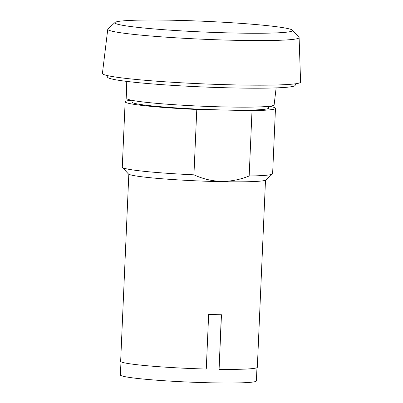 <?xml version="1.0" encoding="UTF-8"?>
<svg xmlns="http://www.w3.org/2000/svg" width="403" height="403" viewBox="0 0 403 403"><rect width="100%" height="100%" fill="white"/><g stroke="black" fill="none" stroke-linecap="round" stroke-linejoin="round"><path stroke-width="0.6" d="M128.819 174.247L120.653 361.31A68.404 4.136 2.5 0 0 124.93 362.947A68.404 4.136 -177.5 0 0 206.271 369.052L208.653 314.481A68.404 4.136 2.5 0 0 221.469 314.748L219.086 369.319L221.348 314.748M265.496 180.217L257.331 367.279A68.404 4.136 -177.5 0 1 219.086 369.319M269.229 106.261A75.245 4.549 -177.5 0 1 270.771 106.563A75.245 4.549 -177.5 0 1 275.481 108.367L272.624 173.713A75.245 4.549 -177.5 0 1 272.478 173.98L265.93 179.96A68.953 4.166 -177.5 0 1 207.223 181.269A68.953 4.166 -177.5 0 1 132.612 175.35A68.953 4.166 -177.5 0 1 128.411 173.955L122.406 167.431A75.245 4.549 -177.5 0 1 122.28 167.149L125.137 101.803A75.245 4.549 -177.5 0 1 131.544 100.251M120.976 361.738L120.396 374.966A68.062 4.116 2.5 0 0 124.658 376.598A68.062 4.116 2.5 0 0 200.341 382.512A68.062 4.116 2.5 0 0 256.394 380.906L256.968 367.677M272.478 173.98A75.245 4.549 -177.5 0 1 249.165 175.985C230.44 183.496 212.028 183.113 193.934 174.826A75.245 4.549 -177.5 0 1 126.99 168.953A75.245 4.549 -177.5 0 1 122.406 167.431M193.934 174.826L196.785 109.475A75.245 4.549 -177.5 0 1 129.842 103.601A75.245 4.549 -177.5 0 1 125.137 101.803M249.165 175.985L252.016 110.639L196.785 109.475M275.481 108.367A75.245 4.549 -177.5 0 1 252.016 110.639M268.72 106.316L268.645 108.064A68.404 4.136 -177.5 0 1 212.316 109.681A68.404 4.136 -177.5 0 1 136.249 103.737A68.404 4.136 -177.5 0 1 131.967 102.1L132.043 100.352M276.126 87.884L274.126 104.906A73.739 4.458 -177.5 0 1 213.237 106.624A73.739 4.458 -177.5 0 1 131.403 100.221A73.739 4.458 -177.5 0 1 126.789 98.473L126.28 81.346M296.165 83.688L295.046 85.491A93.849 5.672 -177.5 0 1 216.255 87.461A93.849 5.672 -177.5 0 1 113.465 79.361A93.849 5.672 -177.5 0 1 107.636 77.311L106.679 75.416M292.422 30.185L298.95 37.278A95.763 5.788 -177.5 0 1 299.107 37.61L300.588 82.096A99.183 5.995 -177.5 0 1 219.136 84.469A99.183 5.995 -177.5 0 1 108.614 75.85A99.183 5.995 -177.5 0 1 102.412 73.442L107.762 29.253A95.763 5.788 -177.5 0 1 107.954 28.94L115.072 22.442A88.927 5.375 -177.5 0 1 190.78 20.749A88.927 5.375 -177.5 0 1 287.007 28.386A88.927 5.375 -177.5 0 1 292.422 30.185A88.927 5.375 -177.5 0 1 221.982 32.698A88.927 5.375 -177.5 0 1 120.457 24.89A88.927 5.375 -177.5 0 1 115.072 22.442M299.107 37.61A95.763 5.788 -177.5 0 1 220.461 39.902A95.763 5.788 -177.5 0 1 113.752 31.575A95.763 5.788 -177.5 0 1 107.762 29.253"/></g></svg>
